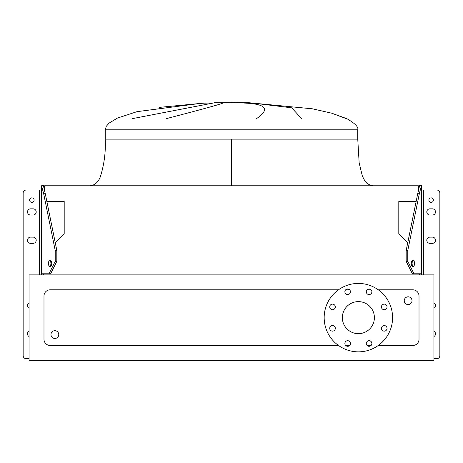 <?xml version="1.0" encoding="UTF-8"?>
<svg xmlns="http://www.w3.org/2000/svg" width="463" height="463" viewBox="0 0 463 463"><rect width="100%" height="100%" fill="white"/><g stroke="black" fill="none" stroke-linecap="round" stroke-linejoin="round"><path stroke-width="0.69" d="M231.5 139.143L357.754 139.143L105.246 139.143L231.5 139.143L231.5 185.785M214.398 102.699L231.5 102.699L202.667 103.168M205.074 103.052L159.052 107.399L203.604 103.122M132.088 118.696L213.136 103.052M222.894 103.052C221.03 104.111 202.117 109.326 166.142 118.696M58.755 334.587A3.889 3.889 0 0 0 54.871 330.698A3.889 3.889 0 0 0 50.982 334.587A3.889 3.889 0 0 0 54.871 338.476A3.889 3.889 0 0 0 58.755 334.587M404.245 300.69A3.889 3.889 0 0 1 408.129 296.806A3.889 3.889 0 0 1 412.018 300.69A3.889 3.889 0 0 1 408.129 304.579A3.889 3.889 0 0 1 404.245 300.69M329.72 306.928A2.801 2.801 0 0 0 332.521 309.73A2.801 2.801 0 0 0 335.316 306.928A2.801 2.801 0 0 0 332.521 304.127A2.801 2.801 0 0 0 329.72 306.928M329.72 328.348A2.801 2.801 0 0 0 332.521 331.149A2.801 2.801 0 0 0 335.316 328.348A2.801 2.801 0 0 0 332.521 325.553A2.801 2.801 0 0 0 329.72 328.348M344.866 343.494A2.801 2.801 0 0 0 347.667 346.295A2.801 2.801 0 0 0 350.462 343.494A2.801 2.801 0 0 0 347.667 340.699A2.801 2.801 0 0 0 344.866 343.494M366.285 343.494A2.801 2.801 0 0 0 369.086 346.295A2.801 2.801 0 0 0 371.887 343.494A2.801 2.801 0 0 0 369.086 340.699A2.801 2.801 0 0 0 366.285 343.494M381.437 328.348A2.801 2.801 0 0 0 384.232 331.149A2.801 2.801 0 0 0 387.033 328.348A2.801 2.801 0 0 0 384.232 325.553A2.801 2.801 0 0 0 381.437 328.348M381.437 306.928A2.801 2.801 0 0 0 384.232 309.73A2.801 2.801 0 0 0 387.033 306.928A2.801 2.801 0 0 0 384.232 304.127A2.801 2.801 0 0 0 381.437 306.928M366.285 291.783A2.801 2.801 0 0 0 369.086 294.578A2.801 2.801 0 0 0 371.887 291.783A2.801 2.801 0 0 0 369.086 288.981A2.801 2.801 0 0 0 366.285 291.783M344.866 291.783A2.801 2.801 0 0 0 347.667 294.578A2.801 2.801 0 0 0 350.462 291.783A2.801 2.801 0 0 0 347.667 288.981A2.801 2.801 0 0 0 344.866 291.783M358.374 283.431A34.204 34.204 0 0 1 392.583 317.641A34.204 34.204 0 0 1 358.374 351.845A34.204 34.204 0 0 1 324.169 317.641A34.204 34.204 0 0 1 358.374 283.431M358.374 333.655A16.014 16.014 0 0 1 342.36 317.641A16.014 16.014 0 0 1 358.374 301.621A16.014 16.014 0 0 1 374.393 317.641A16.014 16.014 0 0 1 358.374 333.655M378.265 345.473L412.793 345.473A6.222 6.222 0 0 0 419.015 339.252L419.015 296.025A6.222 6.222 0 0 0 412.793 289.809L378.265 289.809M371.071 289.809L367.101 289.809M349.646 289.809L345.682 289.809M338.488 289.809L50.207 289.809A6.222 6.222 0 0 0 43.985 296.025L43.985 339.252A6.222 6.222 0 0 0 50.207 345.473L338.488 345.473M345.682 345.473L349.646 345.473M367.101 345.473L371.071 345.473M346.336 118.696L331.589 113.134L346.868 118.696C355.028 123.389 358.657 127.093 357.754 129.814L357.754 139.143L359.161 162.988L362.39 176.171L364.856 180.888L366.875 183.232L370.371 185.327L373.3 185.785L370.371 185.327L366.875 183.232L364.856 180.888L362.39 176.171L359.161 162.988L357.754 139.143L359.161 162.988L362.39 176.171L364.856 180.888L366.875 183.232L370.371 185.327L373.3 185.785L370.371 185.327L366.875 183.232L364.856 180.888L362.39 176.171L359.161 162.988L357.754 139.143M256.461 118.696C270.421 109.106 266.237 103.891 243.908 103.052M252.607 103.052L291.661 107.81L301.726 118.696M29.059 360.555L433.941 360.555L433.941 274.883L29.059 274.883L29.059 360.555M43.366 273.789L43.366 274.883L43.366 273.789M46.861 201.486L64.201 201.486L64.201 233.722L55.242 242.676M418.396 190.455L418.396 185.785L44.604 185.785L44.604 190.455M407.758 242.676L398.799 233.722L398.799 201.486L416.139 201.486M419.634 274.883L419.634 273.789L419.634 274.883M429.901 237.131A3.108 3.108 0 0 0 426.788 240.239A3.108 3.108 0 0 0 429.901 243.347L432.384 243.347A3.108 3.108 0 0 0 435.498 240.239A3.108 3.108 0 0 0 432.384 237.131L429.901 237.131M429.901 208.83A3.108 3.108 0 0 0 426.788 211.938A3.108 3.108 0 0 0 429.901 215.052L432.384 215.052A3.108 3.108 0 0 0 435.498 211.938A3.108 3.108 0 0 0 432.384 208.83L429.901 208.83A3.108 3.108 0 0 0 426.788 211.938A3.108 3.108 0 0 1 429.901 208.83A3.108 3.108 0 0 0 426.788 211.938A3.108 3.108 0 0 0 429.901 215.052A3.108 3.108 0 0 1 426.788 211.938A3.108 3.108 0 0 1 429.901 208.83M433.397 200.126A2.257 2.257 0 0 1 431.146 202.377A2.257 2.257 0 0 1 428.888 200.126A2.257 2.257 0 0 1 431.146 197.869A2.257 2.257 0 0 1 433.397 200.126M411.283 263.47A3.264 1.632 90 0 0 412.915 266.734A3.264 1.632 90 0 0 414.553 263.47A3.264 1.632 90 0 0 412.915 260.2A3.264 1.632 90 0 0 411.283 263.47M412.111 266.306A3.264 1.632 90 0 0 412.932 263.47A3.264 1.632 90 0 0 412.111 260.628M433.941 358.715L436.742 358.715A3.108 3.108 0 0 0 439.85 355.607L439.85 193.129A3.108 3.108 0 0 0 436.742 190.015L421.504 190.015M433.941 308.236A3.108 3.108 0 0 0 433.941 302.848M433.941 336.532A3.108 3.108 0 0 0 433.941 331.149M421.504 185.507L419.426 193.256L417.811 193.256L419.634 185.507L421.504 185.507M421.504 274.883L421.504 185.779M421.504 273.789L412.388 273.789L406.173 261.352L406.173 250.471L407.787 250.471L419.426 193.256M406.173 261.352L407.787 261.352L407.787 250.471M407.787 261.352L414.009 273.789M406.173 250.471L417.811 193.256M439.85 196.7L439.85 355.607L439.85 196.7M432.384 215.052A3.108 3.108 0 0 0 435.498 211.938A3.108 3.108 0 0 0 432.384 208.83A3.108 3.108 0 0 1 435.498 211.938A3.108 3.108 0 0 1 432.384 215.052A3.108 3.108 0 0 0 435.498 211.938A3.108 3.108 0 0 0 432.384 208.83A3.108 3.108 0 0 1 435.498 211.938A3.108 3.108 0 0 1 432.384 215.052M27.502 211.938A3.108 3.108 0 0 1 30.616 208.83A3.108 3.108 0 0 0 27.502 211.938A3.108 3.108 0 0 0 30.616 215.052A3.108 3.108 0 0 1 27.502 211.938A3.108 3.108 0 0 1 30.616 208.83L33.099 208.83A3.108 3.108 0 0 1 36.212 211.938A3.108 3.108 0 0 1 33.099 215.052A3.108 3.108 0 0 0 36.212 211.938A3.108 3.108 0 0 0 33.099 208.83A3.108 3.108 0 0 1 36.212 211.938A3.108 3.108 0 0 1 33.099 215.052L30.616 215.052A3.108 3.108 0 0 1 27.502 211.938A3.108 3.108 0 0 1 30.616 208.83A3.108 3.108 0 0 0 27.502 211.938A3.108 3.108 0 0 0 30.616 215.052A3.108 3.108 0 0 1 27.502 211.938M29.059 358.715L26.258 358.715A3.108 3.108 0 0 1 23.15 355.607L23.15 193.129A3.108 3.108 0 0 1 26.258 190.015L41.496 190.015L41.496 273.789L41.496 185.779L43.574 193.256L45.189 193.256L43.366 185.507L41.496 185.779M33.099 237.131A3.108 3.108 0 0 1 36.212 240.239A3.108 3.108 0 0 1 33.099 243.347A3.108 3.108 0 0 0 36.212 240.239A3.108 3.108 0 0 0 33.099 237.131A3.108 3.108 0 0 1 36.212 240.239A3.108 3.108 0 0 1 33.099 243.347L30.616 243.347A3.108 3.108 0 0 1 27.502 240.239A3.108 3.108 0 0 1 30.616 237.131L33.099 237.131A3.108 3.108 0 0 1 36.212 240.239A3.108 3.108 0 0 1 33.099 243.347A3.108 3.108 0 0 0 36.212 240.239A3.108 3.108 0 0 0 33.099 237.131M34.112 200.126A2.257 2.257 0 0 0 31.854 197.869A2.257 2.257 0 0 0 29.603 200.126A2.257 2.257 0 0 0 31.854 202.377A2.257 2.257 0 0 0 34.112 200.126M48.447 263.47A3.264 1.632 90 0 1 50.085 260.2A3.264 1.632 90 0 1 51.717 263.47A3.264 1.632 90 0 1 50.085 266.734A3.264 1.632 90 0 1 48.447 263.47M50.889 266.306A3.264 1.632 90 0 1 50.068 263.47A3.264 1.632 90 0 1 50.889 260.628M29.059 308.236A3.108 3.108 0 0 1 29.059 302.848M29.059 336.532A3.108 3.108 0 0 1 29.059 331.149M41.496 274.883L41.496 273.789L50.612 273.789L56.827 261.352L56.827 250.471L55.213 250.471L43.574 193.256M56.827 261.352L55.213 261.352L55.213 250.471M55.213 261.352L48.991 273.789M56.827 250.471L45.189 193.256M426.788 211.938A3.108 3.108 0 0 0 429.901 215.052A3.108 3.108 0 0 1 426.788 211.938M23.15 196.7L23.15 355.607L23.15 196.7M33.099 208.83A3.108 3.108 0 0 1 36.212 211.938A3.108 3.108 0 0 1 33.099 215.052A3.108 3.108 0 0 0 36.212 211.938A3.108 3.108 0 0 0 33.099 208.83M201.81 103.214L136.996 111.664L117.365 118.111L109.06 123.135L106.276 126.324L105.246 129.814L357.754 129.814M423.367 274.883L423.367 190.015M421 273.789L421 186.739M39.633 274.883L39.633 190.015M42 273.789L42 186.739M105.246 139.143C105.83 152.119 104.169 164.735 100.268 176.999C97.971 182.561 94.446 185.489 89.7 185.785C94.446 185.489 97.971 182.561 100.268 176.999C104.169 164.735 105.83 152.119 105.246 139.143C105.83 152.119 104.169 164.735 100.268 176.999C97.971 182.561 94.446 185.489 89.7 185.785C94.446 185.489 97.971 182.561 100.268 176.999C104.169 164.735 105.83 152.119 105.246 139.143L105.246 129.814M248.602 102.699L231.5 102.445L248.602 102.699L231.5 102.445L248.602 102.699L312.467 108.817L331.873 113.215M203.778 103.116L159.052 107.399"/></g></svg>
